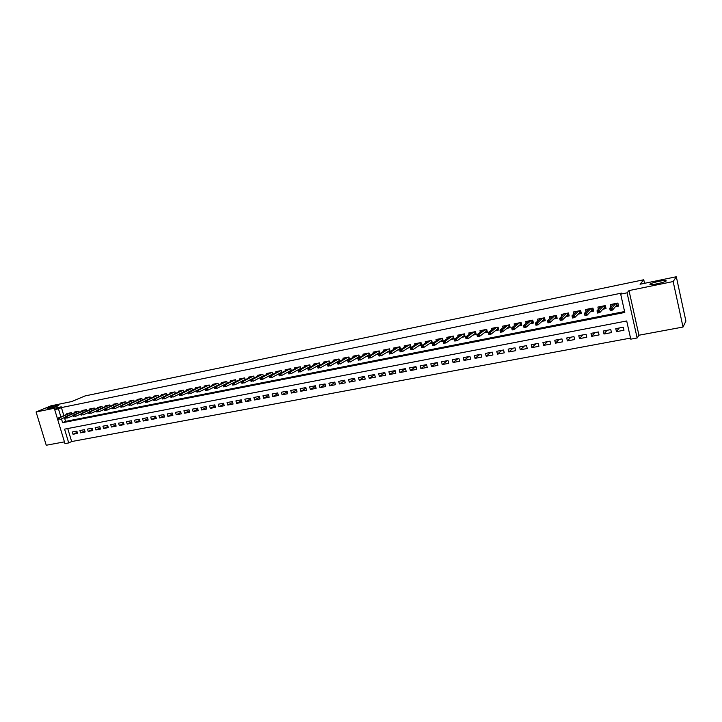 <?xml version="1.0" encoding="UTF-8"?>
<svg xmlns="http://www.w3.org/2000/svg" width="722" height="722" viewBox="0 0 722 722"><rect width="100%" height="100%" fill="white"/><g stroke="black" fill="none" stroke-linecap="round" stroke-linejoin="round"><path stroke-width="1.08" d="M57.616 405.999C53.04 407.695 49.52 408.616 47.083 408.778L48.311 407.921C52.886 406.233 56.388 405.313 58.807 405.15L57.616 405.999M666.235 280.867C665.774 282.04 652.769 285.1 650.305 284.621L649.863 284.233C650.45 283.051 663.247 280.046 665.774 280.497L666.235 280.867M67.733 428.534L71.649 441.539L68.725 442.929L64.971 443.624L54.691 409.6L58.437 408.832L60.874 416.901M644.538 283.313L643.762 279.757L85.043 395.936L71.649 401.576L50.847 405.863L36.1 411.982L46.244 445.248L64.448 441.864M643.762 279.757L640.053 284.242L676.315 276.752L685.9 321.1L683.021 327.039L673.166 281.544L629.006 290.587L627.075 292.834L637.138 337.977L630.766 339.159L626.696 320.974L64.565 429.148L68.725 442.929M629.006 290.587L638.943 335.225L683.021 327.039M638.943 335.225L637.138 337.977M71.649 441.539L630.523 338.095M676.315 276.752L673.166 281.544M71.722 413.959L71.325 412.668L66.803 413.58L67.002 414.229M79.312 412.461L78.915 411.152L74.357 412.063L74.556 412.722M86.956 410.944L86.559 409.618L81.965 410.538L82.164 411.206M94.672 409.419L94.275 408.065L89.636 408.995L89.844 409.672M102.452 407.885L102.046 406.513L97.371 407.443L97.578 408.129M110.295 406.333L109.888 404.934L105.177 405.881L105.376 406.576M118.2 404.771L117.785 403.354L113.038 404.302L113.246 405.006M126.179 403.201L125.754 401.757L120.962 402.714L121.17 403.427M134.22 401.613L133.787 400.141L128.958 401.116L129.166 401.829M142.324 400.015L141.891 398.517L137.018 399.492L137.234 400.223M150.501 398.4L150.059 396.883L145.149 397.867L145.366 398.598M158.741 396.775L158.298 395.232L153.344 396.225L153.56 396.965M167.062 395.133L166.611 393.562L161.611 394.564L161.827 395.322M175.446 393.481L174.986 391.884L169.95 392.894L170.166 393.661M183.902 391.82L183.433 390.187L178.361 391.207L178.578 391.983M192.431 390.142L191.962 388.481L186.836 389.501L187.061 390.295M190.021 388.869L179.489 393.941L181.041 393.634L181.556 395.439L189.715 391.911L190.229 393.716L201.032 388.427L200.554 386.757L195.391 387.786L195.617 388.589M209.714 386.739L209.227 385.016L204.019 386.062L204.245 386.875M218.468 385.025L217.972 383.265L212.719 384.312L212.945 385.142M227.295 383.283L226.798 381.496L221.492 382.552L221.726 383.391M236.202 381.541L235.697 379.709L230.345 380.783L230.589 381.631M245.191 379.772L244.677 377.904L239.28 378.987L239.523 379.853M254.261 378.003L253.738 376.09L248.296 377.182L248.53 378.057M262.339 376.433L263.386 376.216L262.871 374.258L257.384 375.359L257.628 376.252M272.636 374.402L272.095 372.408L266.553 373.518L266.806 374.429M281.95 372.579L281.399 370.539L275.804 371.668L276.057 372.588M291.354 370.747L290.785 368.662L285.145 369.79L285.398 370.729M300.83 368.897L300.262 366.758L294.567 367.904L294.82 368.861M310.406 367.029L309.819 364.845L304.07 365.991L304.332 366.975M320.063 365.151L319.467 362.904L313.664 364.068L313.935 365.07M329.81 363.256L329.196 360.955L323.348 362.128L323.618 363.148M339.638 361.352L339.024 358.987L333.113 360.17L333.393 361.208M349.574 359.421L348.934 357.002L342.977 358.193L343.257 359.249M359.592 357.48L358.942 354.989L352.932 356.199L353.211 357.282M369.709 355.531L369.041 352.968L362.976 354.186L363.256 355.287M379.916 353.554L379.24 350.919L373.112 352.146L373.4 353.284M390.223 351.569L389.528 348.861L383.346 350.098L383.644 351.253M397.407 350.152L400.62 349.511L399.925 346.777L393.68 348.022L393.977 349.213M407.894 348.067L411.107 347.426L410.412 344.674L404.103 345.937L404.41 347.156M418.489 345.955L421.693 345.315L420.998 342.544L414.636 343.825L414.951 345.071M429.175 343.825L432.388 343.185L431.693 340.405L425.258 341.696L425.583 342.977M439.969 341.677L443.182 341.037L442.487 338.239L435.998 339.539L436.323 340.856M450.862 339.502L454.075 338.862L453.38 336.055L446.828 337.364L447.171 338.726M461.872 337.309L465.076 336.669L464.39 333.844L457.775 335.17L458.118 336.569M472.982 335.098L476.195 334.457L475.5 331.615L468.822 332.959L469.174 334.394M484.2 332.86L487.413 332.219L486.718 329.367L479.977 330.721L480.338 332.21M495.536 330.604L498.749 329.963L498.054 327.093L491.24 328.456L491.619 329.999M506.979 328.32L510.192 327.68L509.506 324.801L502.62 326.182L503.008 327.77M518.54 326.019L521.753 325.378L521.067 322.481L514.109 323.871L514.506 325.523M530.219 323.691L533.432 323.05L532.746 320.135L525.724 321.543L526.13 323.266M542.014 321.344L545.227 320.703L544.532 317.77L537.448 319.196L537.863 320.983M553.936 318.971L557.14 318.33L556.454 315.379L549.289 316.823L549.722 318.682M565.967 316.57L569.171 315.929L568.485 312.969L561.256 314.422L561.707 316.371M578.132 314.151L581.336 313.51L580.65 310.532L573.34 311.994L573.809 314.043M590.416 311.696L593.619 311.065L592.933 308.068L585.551 309.548L586.038 311.696M602.834 309.224L606.029 308.592L605.343 305.577L597.888 307.076L598.394 309.341M619.232 327.996L616.453 331.651L623.988 330.234L623.312 327.219L615.776 328.654L616.453 331.651M606.958 330.333L603.998 334.006L611.462 332.598L610.785 329.602L603.321 331.019L603.998 334.006M594.811 332.643L591.679 336.335L599.061 334.936L598.376 331.958L591.002 333.365L591.679 336.335M582.78 334.927L579.477 338.636L586.787 337.255L586.102 334.295L578.8 335.685L579.477 338.636M570.876 337.192L567.402 340.91L574.631 339.548L573.954 336.605L566.725 337.977L567.402 340.91M559.09 339.43L555.453 343.176L562.609 341.822L561.924 338.889L554.767 340.252L555.453 343.176M547.42 341.65L543.621 345.405L550.706 344.069L550.02 341.154L542.935 342.499L543.621 345.405M535.859 343.843L531.906 347.616L538.919 346.298L538.233 343.392L531.221 344.728L531.906 347.616M524.416 346.028L520.3 349.809L527.25 348.5L526.564 345.612L519.614 346.939L520.3 349.809M513.08 348.175L508.82 351.975L515.698 350.675L515.012 347.814L508.135 349.123L508.82 351.975M501.862 350.314L497.449 354.123L504.254 352.841L503.568 349.99L496.763 351.28L497.449 354.123M490.743 352.426L486.186 356.253L492.927 354.98L492.242 352.137L485.5 353.419L486.186 356.253M479.742 354.52L475.04 358.356L481.718 357.092L481.023 354.276L474.354 355.54L475.04 358.356M468.84 356.587L463.993 360.44L470.609 359.195L469.923 356.388L463.307 357.643L463.993 360.44M458.037 358.644L453.064 362.507L459.607 361.271L458.921 358.473L452.369 359.718L453.064 362.507M447.342 360.675L442.234 364.556L448.714 363.328L448.028 360.549L441.539 361.785L442.234 364.556M436.747 362.697L431.503 366.577L437.929 365.368L437.234 362.597L430.817 363.816L431.503 366.577M426.251 364.691L420.881 368.581L427.243 367.381L426.549 364.628L420.186 365.837L420.881 368.581M415.854 366.668L410.358 370.567L416.657 369.384L415.971 366.641L409.663 367.841L410.358 370.567M405.493 368.662L399.934 372.543L406.179 371.361L405.484 368.635L399.239 369.826L399.934 372.543M395.124 370.711L389.609 374.492L395.791 373.319L395.096 370.612L388.914 371.785L389.609 374.492M384.853 372.742L379.375 376.424L385.503 375.269L384.808 372.57L378.68 373.734L379.375 376.424M374.682 374.745L369.24 378.337L375.314 377.191L374.619 374.501L368.545 375.657L369.24 378.337M364.592 376.722L359.195 380.232L365.215 379.095L364.52 376.424L358.5 377.57L359.195 380.232M354.61 378.689L349.249 382.109L355.206 380.981L354.511 378.328L348.555 379.456L349.249 382.109M344.71 380.62L339.394 383.969L345.296 382.859L344.602 380.214L338.699 381.333L339.394 383.969M334.9 382.543L329.62 385.819L335.477 384.709L334.782 382.082L328.925 383.192L329.62 385.819M325.18 384.438L319.945 387.642L325.739 386.55L325.044 383.933L319.25 385.034L319.945 387.642M315.55 386.324L310.352 389.456L316.101 388.373L315.397 385.765L309.657 386.857L310.352 389.456M306.002 388.183L300.848 391.252L306.543 390.178L305.839 387.579L300.153 388.662L300.848 391.252M296.543 390.024L291.426 393.03L297.067 391.965L296.372 389.384L290.731 390.458L291.426 393.03M287.166 391.847L282.085 394.79L287.681 393.734L286.986 391.171L281.39 392.226L282.085 394.79M277.88 393.652L272.835 396.54L278.376 395.494L277.681 392.939L272.14 393.986L272.835 396.54M268.665 395.439L263.665 398.273L269.162 397.235L268.458 394.69L262.97 395.737L263.665 398.273M259.541 397.208L254.577 399.988L260.019 398.959L259.324 396.423L253.882 397.461L254.577 399.988M250.489 398.959L245.561 401.694L250.958 400.674L250.263 398.147L244.866 399.176L245.561 401.694M241.518 400.701L236.626 403.381L241.978 402.371L241.283 399.853L235.932 400.872L236.626 403.381M232.628 402.416L227.773 405.051L233.08 404.049L232.385 401.549L227.078 402.56L227.773 405.051M223.811 404.121L219.001 406.712L224.253 405.71L223.558 403.228L218.297 404.23L219.001 406.712M215.066 405.809L210.292 408.354L215.508 407.37L214.813 404.889L209.597 405.881L210.292 408.354M206.402 407.479L201.664 409.979L206.835 409.004L206.14 406.54L200.969 407.524L201.664 409.979M197.81 409.139L193.108 411.594L198.234 410.628L197.539 408.174L192.413 409.148L193.108 411.594M189.299 410.782L184.633 413.201L189.715 412.235L189.011 409.798L183.939 410.764L184.633 413.201M180.852 412.406L176.222 414.789L181.258 413.832L180.563 411.405L175.527 412.361L176.222 414.789M172.477 414.022L167.883 416.359L172.874 415.421L172.179 412.993L167.188 413.941L167.883 416.359M164.174 415.619L159.616 417.921L164.562 416.982L163.867 414.572L158.921 415.52L159.616 417.921M155.934 417.208L151.412 419.473L156.322 418.543L155.627 416.143L150.718 417.072L151.412 419.473M147.766 418.778L143.281 421.007L148.154 420.087L147.459 417.695L142.586 418.625L143.281 421.007M139.671 420.33L135.213 422.532L140.05 421.612L139.355 419.238L134.527 420.159L135.213 422.532M131.639 421.874L127.216 424.04L132.009 423.137L131.314 420.764L126.521 421.675L127.216 424.04M123.679 423.408L119.283 425.538L124.04 424.635L123.345 422.28L118.598 423.182L119.283 425.538M115.773 424.924L111.423 427.018L116.134 426.133L115.439 423.787L110.728 424.68L111.423 427.018M107.939 426.422L103.616 428.498L108.291 427.614L107.596 425.276L102.921 426.16L103.616 428.498M100.168 427.911L95.882 429.96L100.511 429.085L99.826 426.756L95.187 427.632L95.882 429.96M92.461 429.391L88.201 431.404L92.795 430.538L92.109 428.218L87.506 429.094L88.201 431.404M84.808 430.863L80.584 432.848L85.151 431.982L84.456 429.671L79.898 430.538L80.584 432.848M76.866 431.115L72.344 431.973L73.03 434.274L77.561 433.417L76.866 431.115M61.46 418.868L62.615 422.695L624.792 312.455L620.685 294.143L621.606 293.105L61.415 407.578L63.834 415.61M64.429 417.569L65.576 421.377L624.584 311.543M615.37 306.724L618.573 306.092L617.888 303.06L610.352 304.576L610.884 306.967M387.019 352.219L390.196 351.587M376.731 354.276L379.727 353.672M366.541 356.307L369.357 355.738M356.442 358.32L359.078 357.787M346.434 360.305L348.906 359.818M336.515 362.282L338.817 361.821M326.696 364.24L328.835 363.816M316.967 366.18L318.934 365.783M307.319 368.103L309.133 367.742M297.762 370.007L299.413 369.673M288.295 371.893L289.793 371.595M278.909 373.761L280.253 373.491M269.613 375.611L270.804 375.377M260.389 377.453L261.436 377.245M251.256 379.276L252.158 379.095M242.195 381.072L242.962 380.927M233.224 382.868L233.847 382.741M224.325 384.636L224.813 384.537M54.691 409.6L61.235 406.838L36.1 411.982M61.415 407.578L58.437 408.832M620.685 294.143L627.075 292.834M65.576 421.377L62.615 422.695M77.227 432.316L73.03 434.274M612.193 305.478L611.913 304.26M616.606 303.321L617.129 305.632L618.411 305.379M616.137 305.83L617.129 305.632L616.092 303.421M610.081 308.998L610.352 310.225L611.633 309.973L611.353 308.736L610.081 308.998L609.711 308.312L612.012 307.852L612.509 310.072L610.207 310.523L609.711 308.312L613.547 303.935M611.633 309.973L612.509 310.072L616.525 305.379M611.353 308.736L615.803 303.484M599.747 307.879L599.495 306.751M604.133 305.821L604.657 308.123L605.866 307.879M603.646 308.321L604.657 308.123L603.619 305.92M597.356 311.525L597.626 312.752L598.899 312.5L598.619 311.272L597.356 311.525L597.004 310.839L599.287 310.388L599.783 312.59L597.509 313.041L597.004 310.839L601.083 306.435M598.899 312.5L599.783 312.59L604.061 307.87M598.619 311.272L603.321 305.984M587.437 310.252L587.203 309.215M588.737 308.926L584.432 313.339L586.688 312.897L590.966 308.465M591.796 308.294L592.32 310.586L593.457 310.361M591.282 310.794L592.32 310.586L591.282 308.402M586.011 313.781L586.688 312.897L587.194 315.09L584.937 315.532L584.432 313.339L585.037 315.243L586.291 315L586.011 313.781L584.757 314.025M586.291 315L587.194 315.09L591.715 310.334M575.253 312.626L575.028 311.66M576.544 311.353L571.995 315.821L574.225 315.379L578.737 310.911M579.576 310.749L580.1 313.023L581.174 312.807M579.044 313.231L580.1 313.023L579.062 310.848M573.539 316.254L574.225 315.379L574.73 317.554L572.501 317.996L571.995 315.821L572.582 317.716L573.819 317.472L573.539 316.254L572.302 316.507M573.819 317.472L574.73 317.554L579.504 312.77M563.196 314.972L562.989 314.07M567.483 313.167L568.015 315.433L569.008 315.234M566.923 315.649L568.015 315.433L566.969 313.276M559.965 318.953L560.245 320.162L561.472 319.918L561.193 318.709L559.965 318.953L559.685 318.267L561.887 317.833L562.393 319.999L560.191 320.433L559.685 318.267L564.46 313.772M561.472 319.918L562.393 319.999L567.411 315.189M561.193 318.709L566.626 313.339M551.256 317.301L551.057 316.462M555.516 315.568L556.039 317.824L556.978 317.635M554.938 318.041L556.039 317.824L555.001 315.676M547.763 321.38L548.043 322.581L549.261 322.337L548.982 321.137L547.763 321.38L547.502 320.694L549.686 320.261L550.191 322.418L548.007 322.851L547.502 320.694L552.501 316.173M549.261 322.337L550.191 322.418L555.444 317.572M548.982 321.137L554.64 315.749M539.442 319.611L539.253 318.835M543.666 317.942L544.198 320.189L545.065 320.017M543.061 320.415L544.198 320.189L543.152 318.05M535.688 323.781L535.968 324.972L537.168 324.729L536.888 323.537L535.688 323.781L535.444 323.095L537.601 322.662L538.107 324.81L535.95 325.234L535.444 323.095L540.661 318.546M537.168 324.729L538.107 324.81L543.594 319.945M536.888 323.537L542.782 318.122M527.746 321.904L527.565 321.173M531.933 320.297L532.466 322.526L533.269 322.364M531.311 322.761L532.466 322.526L531.419 320.406M523.73 326.154L524.01 327.337L525.201 327.102L524.921 325.92L523.73 326.154L523.504 325.469L525.643 325.044L526.148 327.174L524.01 327.598L523.504 325.469L528.937 320.902M525.201 327.102L526.148 327.174L531.87 322.283M524.921 325.92L531.04 320.478M516.158 324.178L515.995 323.492M520.327 322.626L520.851 324.846L521.591 324.701M519.678 325.08L520.851 324.846L519.813 322.734M511.898 328.51L512.178 329.683L513.36 329.449L513.08 328.275L511.898 328.51L511.69 327.824L513.811 327.4L514.317 329.521L512.196 329.945L511.69 327.824L517.331 323.23M513.36 329.449L514.317 329.521L520.255 324.602M513.08 328.275L519.407 322.815M504.696 326.434L504.543 325.793M508.82 324.936L509.353 327.138L510.03 327.003M508.162 327.382L509.353 327.138L508.306 325.035M500.184 330.838L500.463 332.003L501.637 331.777L501.348 330.604L500.184 330.838L499.994 330.153L502.097 329.728L502.602 331.84L500.499 332.255L499.994 330.153L505.842 325.532M501.637 331.777L502.602 331.84L508.757 326.895M501.348 330.604L507.9 325.117M493.343 328.672L493.198 328.068M497.44 327.219L497.963 329.412L498.586 329.286M496.754 329.656L497.963 329.412L496.926 327.319M488.586 333.14L488.875 334.304L490.03 334.078L489.742 332.905L488.586 333.14L488.415 332.454L490.491 332.039L491.005 334.142L488.929 334.548L488.415 332.454L494.462 327.815M490.03 334.078L491.005 334.142L497.368 329.169M489.742 332.905L496.501 327.409M482.106 330.893L481.962 330.324M486.168 329.476L486.691 331.66L487.251 331.551M485.464 331.903L486.691 331.66L485.653 329.584M478.253 335.188L477.107 335.423L477.395 336.578L478.533 336.353L478.253 335.188L479.011 334.322L476.953 334.737L483.198 330.071M485.211 329.665L479.011 334.322L479.516 336.416L486.096 331.425M478.533 336.353L477.395 336.578M476.953 334.737L477.107 335.423M470.97 333.086L470.843 332.553M475.004 331.714L475.527 333.889L476.033 333.79M474.273 334.142L475.527 333.889L474.489 331.822M466.881 337.454L465.744 337.679L466.033 338.835L467.161 338.609L466.881 337.454L467.639 336.587L465.609 336.993L472.035 332.31M474.038 331.912L467.639 336.587L468.154 338.663L474.932 333.654M467.161 338.609L466.033 338.835M465.609 336.993L465.744 337.679M459.95 335.27L459.824 334.764M463.948 333.934L464.914 336.01M463.199 336.353L464.472 336.091L463.434 334.033M455.618 339.692L454.49 339.918L454.779 341.064L455.898 340.838L455.618 339.692L456.385 338.826L454.373 339.232L460.988 334.53M462.973 334.133L456.385 338.826L456.9 340.892L463.876 335.856M455.898 340.838L454.779 341.064M454.373 339.232L454.49 339.918M449.039 337.427L448.913 336.948M452.992 336.127L453.912 338.203M452.234 338.537L453.524 338.275L452.486 336.235M444.463 341.912L443.353 342.129L443.633 343.275L444.743 343.049L444.463 341.912L445.248 341.046L443.254 341.443L450.05 336.723M452.008 336.326L445.248 341.046L445.754 343.103L452.929 338.049M444.743 343.049L443.633 343.275M443.254 341.443L443.353 342.129M438.227 339.566L438.11 339.114M442.153 338.302L443.01 340.378M441.377 340.703L442.685 340.441L441.638 338.41M433.417 344.105L432.325 344.322L432.604 345.459L433.705 345.242L433.417 344.105L434.211 343.248L432.234 343.636L439.211 338.898M441.16 338.501L434.211 343.248L434.716 345.287L442.09 340.215M433.705 345.242L432.604 345.459M432.234 343.636L432.325 344.322M431.413 340.459L432.225 342.535M430.619 342.851L431.946 342.589L430.899 340.558M422.487 346.271L421.395 346.488L421.684 347.625L422.767 347.408L422.487 346.271L423.282 345.423L421.323 345.811L428.48 341.046M430.411 340.658L423.282 345.423L423.796 347.453L431.35 342.354M422.767 347.408L421.684 347.625M421.323 345.811L421.395 346.488M420.773 342.589L421.531 344.665M419.96 344.981L421.305 344.71L420.267 342.697M411.657 348.428L410.583 348.645L410.863 349.764L411.946 349.556L411.657 348.428L412.461 347.571L410.529 347.959L417.857 343.176M419.762 342.797L412.461 347.571L412.975 349.592L420.718 344.484M411.946 349.556L410.863 349.764M410.529 347.959L410.583 348.645M410.24 344.701L410.944 346.777M409.41 347.083L410.773 346.813L409.726 344.809M400.936 350.558L399.871 350.766L400.15 351.885L401.224 351.677L400.936 350.558L401.748 349.71L399.826 350.089L407.325 345.287M409.212 344.908L401.748 349.71L402.262 351.722L410.177 346.587M401.224 351.677L400.15 351.885M399.826 350.089L399.871 350.766M399.798 346.795L400.457 348.87M398.959 349.168L400.331 348.897L399.293 346.903M390.313 352.67L389.257 352.877L389.546 353.988L390.602 353.78L390.313 352.67L391.134 351.822L389.23 352.192L396.892 347.381M398.77 347.002L391.134 351.822L391.649 353.816L399.744 348.672M390.602 353.78L389.546 353.988M389.23 352.192L389.257 352.877M389.465 348.87L390.07 350.946M388.598 351.235L389.997 350.955L388.95 348.97M379.799 354.755L378.752 354.962L379.041 356.072L380.088 355.865L379.799 354.755L380.62 353.906L378.743 354.285L386.568 349.448M388.418 349.078L380.62 353.906L381.135 355.901L389.402 350.73M380.088 355.865L379.041 356.072M378.743 354.285L378.752 354.962M379.221 350.928L379.772 352.995L378.346 353.284M369.384 356.83L368.346 357.038L368.626 358.139L369.664 357.932L369.384 356.83L370.215 355.982L368.346 356.352L376.333 351.506M378.166 351.136L370.215 355.982L370.729 357.968L379.158 352.778L378.716 351.027M369.664 357.932L368.626 358.139M368.346 356.352L368.346 357.038M379.158 352.778L379.754 353.004M368.184 355.305L369.583 355.034M359.06 358.879L358.04 359.087L358.32 360.179L359.348 359.98L359.06 358.879L359.899 358.031L358.058 358.401L366.189 353.536M368.012 353.175L359.899 358.031L360.413 360.007L369.014 354.8L368.563 353.058M359.348 359.98L358.32 360.179M358.058 358.401L358.04 359.087M369.014 354.8L369.574 355.016M358.112 357.318L359.475 357.047M348.843 360.91L347.823 361.108L348.112 362.2L349.132 362.002L348.843 360.91L349.683 360.07L347.86 360.431L356.145 355.549M357.95 355.188L349.683 360.07L350.197 362.029L358.96 356.812L358.509 355.08M349.132 362.002L348.112 362.2M347.86 360.431L347.823 361.108M358.96 356.812L359.466 357.002M348.139 359.312L349.475 359.042M338.717 362.922L337.715 363.121L337.995 364.204L339.006 364.005L338.717 362.922L339.566 362.083L337.761 362.444L346.19 357.552M347.977 357.191L339.566 362.083L340.08 364.032L349.006 358.798L348.555 357.074M339.006 364.005L337.995 364.204M337.761 362.444L337.715 363.121M338.257 361.28L339.557 361.018M328.69 364.917L327.689 365.115L327.978 366.198L328.979 366L328.69 364.917L329.548 364.078L327.752 364.43L336.335 359.529M338.104 359.168L329.548 364.078L330.062 366.018L339.132 360.774L338.681 359.051M328.979 366L327.978 366.198M327.752 364.43L327.689 365.115M328.456 363.238L329.728 362.986M318.754 366.893L317.761 367.083L318.05 368.166L319.043 367.967L318.754 366.893L319.611 366.054L317.833 366.406L326.561 361.487M328.311 361.135L319.611 366.054L320.126 367.985L329.358 362.724L328.907 361.018M319.043 367.967L318.05 368.166M317.833 366.406L317.761 367.083M318.754 365.17L319.999 364.926M308.908 368.843L307.933 369.041L308.213 370.106L309.197 369.917L308.908 368.843L309.774 368.012L308.014 368.364L316.877 363.428M318.61 363.076L309.774 368.012L310.289 369.935L319.665 364.655L319.214 362.958M309.197 369.917L308.213 370.106M308.014 368.364L307.933 369.041M309.142 367.092L310.352 366.848M299.161 370.783L298.186 370.982L298.475 372.038L299.44 371.848L299.161 370.783L300.027 369.953L298.285 370.296L307.283 365.35M309.007 365.007L300.027 369.953L300.542 371.866L310.063 366.577L309.612 364.881M299.44 371.848L298.475 372.038M298.285 370.296L298.186 370.982M299.612 368.996L300.794 368.752M289.495 372.705L288.529 372.895L288.818 373.951L289.784 373.761L289.495 372.705L290.37 371.875L288.647 372.218L297.771 367.254M299.477 366.92L290.37 371.875L290.885 373.779L300.551 368.473L300.099 366.794M289.784 373.761L288.818 373.951M288.647 372.218L288.529 372.895M290.172 370.873L291.318 370.648M279.919 374.61L278.963 374.799L279.252 375.855L280.208 375.666L279.919 374.61L280.804 373.779L279.089 374.122L288.349 369.15M290.045 368.807L280.804 373.779L281.318 375.675L291.119 370.359L290.668 368.68M280.208 375.666L279.252 375.855M279.089 374.122L278.963 374.799M280.813 372.742L281.932 372.516M270.434 376.496L269.487 376.676L269.775 377.732L270.723 377.543L270.434 376.496L271.319 375.666L269.622 376L279.017 371.018M280.687 370.684L271.319 375.666L271.833 377.552L281.779 372.227L281.327 370.557M270.723 377.543L269.775 377.732M269.622 376L269.487 376.676M271.535 374.592L272.636 374.375M261.03 378.364L260.1 378.545L260.38 379.591L261.319 379.402L261.03 378.364L261.924 377.534L260.245 377.868L269.757 372.877M271.418 372.543L261.924 377.534L262.438 379.411L272.51 374.077L272.059 372.417M261.319 379.402L260.38 379.591M260.245 377.868L260.1 378.545M251.716 380.214L250.787 380.395L251.075 381.433L252.005 381.252L251.716 380.214L252.61 379.393L250.949 379.718L260.588 374.718M262.23 374.384L252.61 379.393L253.124 381.261L263.331 375.909M252.005 381.252L251.075 381.433M250.949 379.718L250.787 380.395M253.232 378.247L254.135 378.066M242.484 382.046L241.563 382.227L241.852 383.265L242.772 383.084L242.484 382.046L243.386 381.225L241.735 381.559L251.491 376.541M253.124 376.216L243.386 381.225L243.901 383.084L254.189 377.75M242.772 383.084L241.852 383.265M241.735 381.559L241.563 382.227M244.198 380.052L244.957 379.898M233.332 383.869L232.421 384.05L232.71 385.079L233.621 384.898L233.332 383.869L234.244 383.048L232.601 383.373L242.475 378.346M244.099 378.021L234.244 383.048L234.749 384.898L245.137 379.564M233.621 384.898L232.71 385.079M232.601 383.373L232.421 384.05M235.246 381.839L235.868 381.712M224.262 385.665L223.36 385.846L223.649 386.875L224.551 386.694L224.262 385.665L225.174 384.853L223.549 385.178L233.549 380.142M235.146 379.817L225.174 384.853L225.688 386.694L236.157 381.369M224.551 386.694L223.649 386.875M223.549 385.178L223.36 385.846M226.365 383.608L226.852 383.508M215.273 387.452L214.38 387.633L214.669 388.653L215.562 388.472L215.273 387.452L216.194 386.64L214.587 386.956L224.686 381.911M226.275 381.595L216.194 386.64L216.708 388.472L227.259 383.156M215.562 388.472L214.669 388.653M214.587 386.956L214.38 387.633M206.366 389.221L205.481 389.402L205.77 390.412L206.654 390.241L206.366 389.221L207.286 388.409L205.698 388.725L215.905 383.68M217.484 383.364L207.286 388.409L207.801 390.241L218.441 384.925M206.654 390.241L205.77 390.412M205.698 388.725L205.481 389.402M197.539 390.981L196.664 391.153L196.944 392.163L197.828 391.992L197.539 390.981L198.46 390.169L196.88 390.485L207.205 385.422M208.766 385.106L198.46 390.169L198.974 391.983L209.696 386.685M197.828 391.992L196.944 392.163M196.88 390.485L196.664 391.153M187.919 392.894L188.198 393.896L189.074 393.725L188.785 392.723L187.919 392.894L188.144 392.217L198.577 387.154M189.074 393.725L188.198 393.896M188.785 392.723L200.12 386.839M180.392 395.448L181.556 395.439L179.534 395.62L180.392 395.448L180.112 394.447L179.246 394.618L179.534 395.62M180.112 394.447L191.556 388.562M179.489 393.941L179.246 394.618M171.511 396.152L170.654 396.324L170.934 397.317L171.791 397.145L171.511 396.152L172.441 395.349L170.906 395.656L181.538 390.566M183.063 390.259L172.441 395.349L172.955 397.136L179.471 394.004M171.791 397.145L170.934 397.317M170.906 395.656L170.654 396.324M162.982 397.849L162.134 398.012L162.414 399.004L163.262 398.842L162.982 397.849L163.921 397.046L162.396 397.344L173.127 392.254M174.634 391.956L163.921 397.046L164.435 398.824L170.87 395.746M163.262 398.842L162.414 399.004M162.396 397.344L162.134 398.012M154.526 399.528L153.687 399.69L153.976 400.683L154.815 400.511L154.526 399.528L155.474 398.724L153.957 399.022L164.787 393.923M166.286 393.625L155.474 398.724L155.979 400.502L162.342 397.488M154.815 400.511L153.976 400.683M153.957 399.022L153.687 399.69M146.151 401.188L145.312 401.36L145.6 402.344L146.431 402.172L146.151 401.188L147.089 400.394L145.591 400.692L156.521 395.584M158.001 395.286L147.089 400.394L147.604 402.163L153.885 399.203M146.431 402.172L145.6 402.344M145.591 400.692L145.312 401.36M137.839 402.84L137.009 403.011L137.297 403.986L138.119 403.824L137.839 402.84L138.786 402.046L137.297 402.344L148.317 397.226M149.788 396.938L138.786 402.046L139.301 403.806L145.501 400.909M138.119 403.824L137.297 403.986M137.297 402.344L137.009 403.011M129.599 404.482L128.778 404.645L129.067 405.62L129.879 405.457L129.599 404.482L130.547 403.688L129.076 403.977L140.185 398.86M141.647 398.571L130.547 403.688L131.061 405.439L137.189 402.596M129.879 405.457L129.067 405.62M129.076 403.977L128.778 404.645M121.431 406.107L120.619 406.269L120.899 407.235L121.711 407.073L121.431 406.107L122.388 405.313L120.926 405.602L132.126 400.475M133.57 400.187L122.388 405.313L122.893 407.055L128.949 404.266M121.711 407.073L120.899 407.235M120.926 405.602L120.619 406.269M113.327 407.713L112.524 407.876L112.803 408.842L113.616 408.679L113.327 407.713L114.284 406.919L112.84 407.208L124.121 402.082M125.556 401.793L114.284 406.919L114.798 408.661L120.773 405.926M113.616 408.679L112.803 408.842M112.84 407.208L112.524 407.876M105.295 409.311L104.5 409.473L104.78 410.43L105.583 410.276L105.295 409.311L106.26 408.517L104.816 408.805L116.197 403.67M117.614 403.39L106.26 408.517L106.766 410.249L112.668 407.569M105.583 410.276L104.78 410.43M104.816 408.805L104.5 409.473M97.326 410.89L96.54 411.053L96.82 412.009L97.614 411.847L97.326 410.89L98.291 410.105L96.865 410.394L108.327 405.25M109.735 404.97L98.291 410.105L98.806 411.829L104.627 409.193M97.614 411.847L96.82 412.009M96.865 410.394L96.54 411.053M89.429 412.461L88.644 412.623L88.932 413.571L89.718 413.417L89.429 412.461L90.403 411.675L88.986 411.955L100.52 406.811M101.928 406.531L90.403 411.675L90.909 413.39L96.658 410.809M89.718 413.417L88.932 413.571M88.986 411.955L88.644 412.623M81.595 414.022L80.819 414.175L81.099 415.123L81.884 414.969L81.595 414.022L82.57 413.237L81.162 413.516L92.786 408.363M94.176 408.092L82.57 413.237L83.075 414.942L88.752 412.415M81.884 414.969L81.099 415.123M81.162 413.516L80.819 414.175M73.825 415.565L73.057 415.719L73.337 416.666L74.113 416.513L73.825 415.565L74.799 414.78L73.409 415.06L85.106 409.906M86.487 409.627L74.799 414.78L75.314 416.486L80.909 413.995M74.113 416.513L73.337 416.666M73.409 415.06L73.057 415.719M66.126 417.099L65.359 417.244L65.639 418.191L66.406 418.038L66.126 417.099L67.101 416.314L65.72 416.594L77.498 411.432M78.86 411.161L67.101 416.314L67.606 418.011L73.139 415.574M66.406 418.038L65.639 418.191M65.72 416.594L65.359 417.244M58.482 418.616L57.724 418.769L58.004 419.699L58.762 419.554L58.482 418.616L59.457 417.839L58.094 418.11L69.944 412.948M71.297 412.677L59.457 417.839L59.971 419.518L65.422 417.126M58.762 419.554L58.004 419.699M58.094 418.11L57.724 418.769M665.774 280.497L665.919 281.138"/></g></svg>
